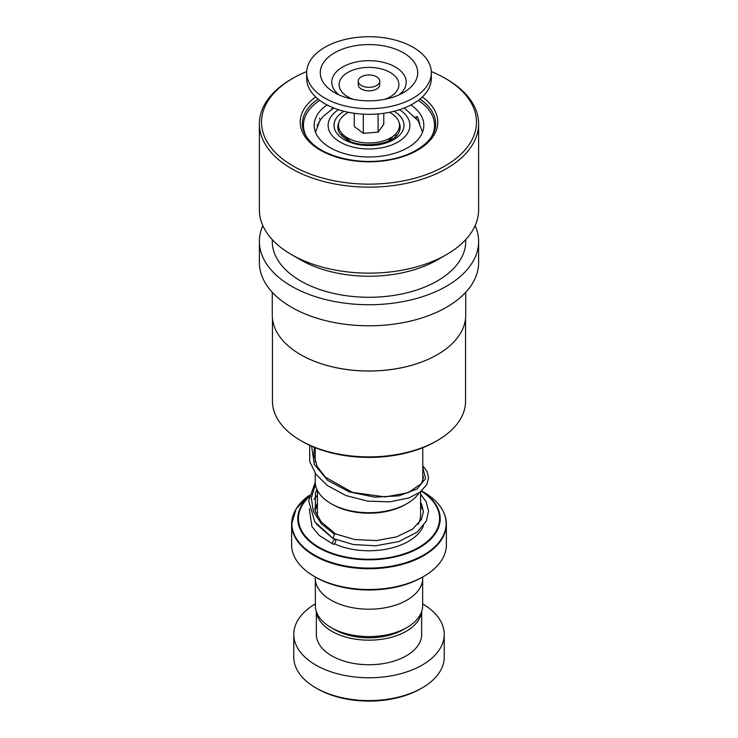 <?xml version="1.0" encoding="UTF-8"?>
<svg xmlns="http://www.w3.org/2000/svg" width="738" height="738" viewBox="0 0 738 738"><rect width="100%" height="100%" fill="white"/><g stroke="black" fill="none" stroke-linecap="round" stroke-linejoin="round"><path stroke-width="1.11" d="M422.653 579.93L422.653 605.621A53.653 30.978 180 0 1 406.942 627.521L403.354 629.597A48.579 28.044 180 0 1 334.646 629.597L331.067 627.521A53.653 30.978 180 0 1 331.058 627.521A53.653 30.978 180 0 1 315.347 605.621L315.347 579.93M406.942 627.521A53.653 30.978 180 0 1 331.067 627.521M342.533 136.678A26.872 15.516 180 0 1 342.128 134.002A26.872 15.516 180 0 1 342.137 133.735M342.34 133.947A26.872 15.516 0 0 0 342.183 134.943M347.635 140.1A22.574 13.035 180 0 1 346.768 138.144M407.025 503.602L405.503 504.478A51.623 29.806 180 0 1 332.497 504.478L330.975 503.602A53.773 31.051 0 0 0 407.025 503.602A53.773 31.051 0 0 0 419.184 492.8M442.865 510.742A77.379 44.677 180 0 1 446.379 524.054C446.029 511.554 438.418 500.89 423.538 492.071L421.592 490.955L423.538 492.071A77.13 44.529 0 0 1 423.538 555.05A77.13 44.529 0 0 1 314.462 555.05A77.13 44.529 0 0 1 309.416 495.281L296.224 508.713L291.621 524.054A77.379 44.677 180 0 1 295.135 510.742M423.713 576.415L422.201 577.291A75.23 43.431 180 0 1 315.799 577.291L314.287 576.415A77.379 44.677 0 0 0 423.713 576.415A77.379 44.677 0 0 0 446.379 544.828L446.379 524.054A77.379 44.677 180 0 1 398.612 565.336A77.379 44.677 180 0 1 314.287 555.649A77.379 44.677 180 0 1 291.621 524.054L291.621 544.828A77.379 44.677 0 0 0 314.287 576.415L315.799 577.291M422.736 576.987L422.736 578.177A53.736 31.024 180 0 1 389.563 606.839A53.736 31.024 180 0 1 331.002 600.114A53.736 31.024 180 0 1 315.264 578.177L315.264 576.987M315.227 473.261L315.227 481.646A53.773 31.051 0 0 0 330.975 503.602L332.497 504.478M395.863 133.735A26.872 15.516 180 0 1 395.872 134.002A26.872 15.516 180 0 1 395.467 136.678M391.232 138.144A22.574 13.035 180 0 1 390.365 140.1M395.817 134.943A26.872 15.516 0 0 0 395.66 133.947M334.646 629.597L331.058 627.521M422.201 687.862L420.678 688.739A73.08 42.195 180 0 1 317.322 688.739L315.799 687.862A75.23 43.431 0 0 0 422.201 687.862A75.23 43.431 0 0 0 444.23 657.152L444.23 634.339A75.23 43.431 0 0 0 422.653 603.887M316.473 611.922A52.666 30.406 0 0 0 331.759 631.267A52.666 30.406 0 0 0 387.413 638.25A52.666 30.406 0 0 0 421.527 611.922M316.334 611.544L316.334 634.339A52.666 30.406 0 0 0 331.759 655.833A52.666 30.406 0 0 0 389.157 662.429A52.666 30.406 0 0 0 421.666 634.339L421.666 611.544M315.347 603.887A75.23 43.431 0 0 0 293.77 634.339A75.23 43.431 0 0 0 315.799 665.049A75.23 43.431 0 0 0 397.791 674.467A75.23 43.431 0 0 0 444.23 634.339M293.77 634.339L293.77 657.152A75.23 43.431 0 0 0 315.799 687.862L317.322 688.739M465.558 318.484L465.558 401.149A96.558 55.747 180 0 1 437.274 440.568A96.558 55.747 180 0 1 300.726 440.568A96.558 55.747 180 0 1 284.047 427.643A96.558 55.747 180 0 1 272.442 401.149L272.442 318.484M465.724 292.285L465.724 315.154A96.724 55.848 180 0 1 437.394 354.637A96.724 55.848 180 0 1 300.606 354.637A96.724 55.848 180 0 1 283.899 341.694A96.724 55.848 180 0 1 272.276 315.154L272.276 292.285M475.152 225.643A109.621 63.293 180 0 1 478.621 241.437A109.621 63.293 180 0 1 395.872 302.801A109.621 63.293 180 0 1 272.553 271.519A109.621 63.293 180 0 1 259.379 241.437A109.621 63.293 180 0 1 262.848 225.643M478.621 241.437L478.621 262.497A109.621 63.293 180 0 1 395.872 323.862A109.621 63.293 180 0 1 272.553 292.58A109.621 63.293 180 0 1 259.379 262.497L259.379 241.437M465.724 239.629L465.724 241.437A96.724 55.848 180 0 1 392.708 295.578A96.724 55.848 180 0 1 283.899 267.986A96.724 55.848 180 0 1 272.276 241.437L272.276 239.629M431.306 71.531A107.471 62.047 180 0 1 444.996 78.219L446.518 79.095A109.621 63.293 180 0 1 465.447 93.763A109.621 63.293 180 0 1 478.621 123.855L478.621 209.85A109.621 63.293 180 0 1 446.518 254.601A109.621 63.293 180 0 1 291.482 254.601A109.621 63.293 180 0 1 272.553 239.933A109.621 63.293 180 0 1 259.379 209.85L259.379 123.855A109.621 63.293 180 0 1 291.482 79.095L293.004 78.219A107.471 62.047 180 0 1 306.694 71.531M478.621 123.855A109.621 63.293 180 0 1 395.872 185.21A109.621 63.293 180 0 1 272.553 153.938A109.621 63.293 180 0 1 259.379 123.855M444.996 78.219A107.471 62.047 180 0 1 463.556 92.601A107.471 62.047 180 0 1 420.088 176.686A107.471 62.047 180 0 1 274.444 151.585A107.471 62.047 180 0 1 293.004 78.219M446.518 254.601L437.394 259.868A96.724 55.848 180 0 1 300.606 259.868L291.482 254.601M437.339 354.674A96.558 55.747 180 0 1 437.274 354.71A96.558 55.747 180 0 1 300.726 354.71A96.558 55.747 180 0 1 300.661 354.674M437.274 440.568L435.752 441.444A94.409 54.501 180 0 1 302.248 441.444L300.726 440.568M317.119 125.644L321.039 118.947M331.334 109.455L333.041 107.73M415.485 117.093L417.69 117.019L419.784 123.956M327.054 104.953A54.815 31.642 0 0 0 314.185 125.331A54.815 31.642 0 0 0 320.31 139.869A54.815 31.642 0 0 0 381.961 156.078A54.815 31.642 0 0 0 423.815 125.331A54.815 31.642 0 0 0 417.69 110.792A54.815 31.642 0 0 0 410.946 104.953M431.426 136.89A65.562 37.85 0 0 0 434.562 125.331A65.562 37.85 0 0 0 427.228 107.942A65.562 37.85 0 0 0 418.28 100.368M319.72 100.368A65.562 37.85 0 0 0 303.438 125.331A65.562 37.85 0 0 0 306.574 136.89M420.586 494.183L426.167 501.794L428.557 511.148L426.38 521.028L417.099 532.19L398.889 541.572L375.67 545.788L353.29 544.524L333.069 538.482L334.415 534.146L335.486 533.925M334.231 543.961A2.583 1.264 113.3 0 0 335.661 541.526A2.583 1.264 113.3 0 0 335.283 539.506A2.583 1.264 113.3 0 0 334.231 539.755A2.583 1.264 113.3 0 0 332.792 542.19A2.583 1.264 113.3 0 0 333.17 544.21A2.583 1.264 113.3 0 0 334.231 543.961M364.895 86.872A10.747 6.208 0 0 0 379.747 81.143A10.747 6.208 0 0 0 373.105 75.405A10.747 6.208 0 0 0 358.253 81.143A10.747 6.208 0 0 0 364.895 86.872M358.253 81.143L358.253 84.649A10.747 6.208 0 0 0 364.895 90.387A10.747 6.208 0 0 0 379.747 84.649L379.747 81.143M306.667 72.711L306.667 78.329A62.333 35.987 0 0 0 345.172 111.586A62.333 35.987 0 0 0 431.333 78.329L431.333 72.711A62.333 35.987 0 0 0 392.828 39.455A62.333 35.987 0 0 0 306.667 72.711A62.333 35.987 0 0 0 345.172 105.968A62.333 35.987 0 0 0 431.333 72.711M387.625 46.715A48.726 28.136 0 0 0 328.548 57.029A48.726 28.136 0 0 0 334.369 92.508A48.726 28.136 0 0 0 350.375 98.707A48.726 28.136 0 0 0 403.631 92.508A48.726 28.136 0 0 0 387.625 46.715M354.24 113.292L354.24 126.493L363.308 133.31L378.068 132.185L383.76 124.242L383.76 113.292M378.068 132.185L378.068 113.938M363.308 133.31L363.308 114.169M389.507 112.314A30.526 17.62 180 0 1 395.014 134.584L388.234 140.958A22.574 13.035 180 0 1 387.93 141.235M395.014 134.584A30.526 17.62 180 0 1 372.994 142.84A30.526 17.62 180 0 1 342.986 134.584A30.526 17.62 180 0 1 348.493 112.314M350.07 141.235A22.574 13.035 180 0 1 349.766 140.958L342.986 134.584M399.193 122.803A31.171 17.998 180 0 1 397.976 133.882C392.256 144.611 360.781 148.928 346.417 139.436L340.024 133.882A31.171 17.998 180 0 1 338.807 122.803M394.074 111.281A34.981 20.194 180 0 1 393.566 139.74A34.981 20.194 180 0 1 344.268 139.648A34.981 20.194 180 0 1 343.926 111.281M420.586 491.766L420.586 514.995A51.586 29.788 180 0 1 417.994 524.312M338.428 109.694A40.876 23.598 0 0 0 340.098 142.056A40.876 23.598 0 0 0 397.035 142.545A40.876 23.598 0 0 0 399.572 109.694M317.451 516.185A51.586 29.788 180 0 1 317.414 514.995L317.414 490.41M314.96 510.272A55.885 32.269 180 0 1 317.414 506.093M421.555 490.982A71.189 41.097 180 0 1 418.188 548.417A71.189 41.097 180 0 1 318.668 547.771A71.189 41.097 180 0 1 309.176 496.434M309.084 496.969A70.58 40.747 0 0 0 319.093 547.31A70.58 40.747 0 0 0 417.643 548.03A70.58 40.747 0 0 0 421.343 491.167M420.586 506.093A55.885 32.269 180 0 1 423.391 511.083M423.418 525.843A55.885 32.269 180 0 1 334.379 543.832M317.414 490.696A70.58 40.747 0 0 0 315.984 491.609M316.168 491.157A71.189 41.097 180 0 1 317.405 490.392L316.215 491.065M419.959 99.058A66.632 38.468 180 0 1 427.625 105.562A66.632 38.468 180 0 1 435.632 123.855C436.333 139.703 415.107 156.115 386.048 160.146C356.961 164.897 323.521 156.382 310.052 141.253C304.932 135.691 302.368 129.888 302.368 123.855A66.632 38.468 180 0 1 318.041 99.058M422.302 96.992A68.782 39.714 180 0 1 429.516 103.219A68.782 39.714 180 0 1 401.693 157.037A68.782 39.714 180 0 1 308.484 140.967A68.782 39.714 180 0 1 315.698 96.992M334.415 534.146L321.261 523.749L313.318 511.268L311.298 497.846L315.477 484.645M422.773 467.366L425.605 478.538L417.099 488.953L398.954 495.844L374.766 497.154L349.351 491.914L327.764 480.466L314.296 464.396L311.611 446.186M398.981 94.898A37.214 21.485 0 0 0 383.225 62.315A37.214 21.485 0 0 0 339.711 68.92A37.214 21.485 0 0 0 339.019 94.898M384.636 99.362A29.898 17.26 0 0 0 398.806 83.283A29.898 17.26 0 0 0 380.43 68.699A29.898 17.26 0 0 0 342.367 76.807A29.898 17.26 0 0 0 353.364 99.362M422.773 447.708L422.773 481.065M422.514 132.176L418.225 120.783L404.286 107.997M333.714 107.997L323.281 116.235L319.794 120.764L315.486 132.176M315.227 447.708L315.227 461.96M416.998 116.466A6.448 6.448 0 0 0 416.278 118.062M303.438 125.331L303.438 130.506M434.562 125.331L434.562 130.506M320.283 120.017A6.448 6.448 0 0 0 319.453 118.154M335.439 533.878L321.205 521.84L315.274 511.259L315.458 492.956L316.962 489.469M422.773 474.534L423.4 477.827L421.407 483.602L408.234 492.68L385.208 496.942L352.395 492.357L325.43 477.218L317.128 466.434L313.825 454.811L314.425 447.376M335.375 533.86L354.784 539.543L376.325 540.576L396.666 536.867L412.625 529.109L421.389 519.469L423.4 511.831L421.647 504.312L420.586 502.394M317.414 503.316L314.619 509.054M316.574 524.303L332.478 538.067M334 538.851L335.283 539.506M317.414 495.253L313.964 499.257M309.296 508.943L311.953 526.609L319.259 535.456L333.17 544.21M332.967 538.417L314.812 521.803L308.659 500.89L315.237 482.311M422.773 465.706L427.016 471.361L428.557 477.837L426.795 484.672L419.913 492.283L408.76 497.984L389.747 501.849L367.801 501.139L345.956 495.558L327.211 485.429L316.058 474.423L309.757 461.684L309.619 445.282"/></g></svg>
